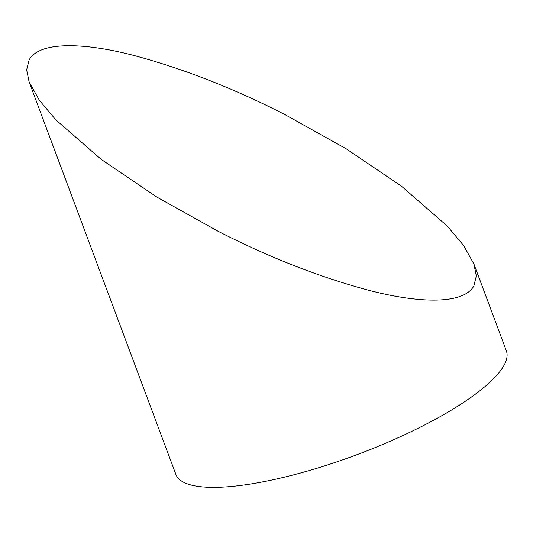 <?xml version="1.0" encoding="UTF-8"?>
<svg xmlns="http://www.w3.org/2000/svg" width="533" height="533" viewBox="0 0 533 533"><rect width="100%" height="100%" fill="white"/><g stroke="black" fill="none" stroke-linecap="round" stroke-linejoin="round"><path stroke-width="0.8" d="M218.164 231.295C269.138 257.399 319.5 277.1 369.256 290.398C417.039 302.891 463.137 305.249 473.85 285.968L476.335 275.967L473.864 263.908L463.67 245.6L447.274 226.092L401.849 186.503L346.203 148.794L284.829 114.535C233.874 88.445 183.485 68.744 133.67 55.412C85.72 42.887 39.848 40.641 29.142 59.863L26.65 69.856L29.128 81.922L39.295 100.197L55.745 119.758L101.27 159.427L157.042 197.19L218.164 231.295M29.128 81.922L175.857 474.363A176.416 44.985 -20.5 0 0 307.768 470.965A176.416 44.985 -20.5 0 0 506.35 350.801L473.864 263.908"/></g></svg>
